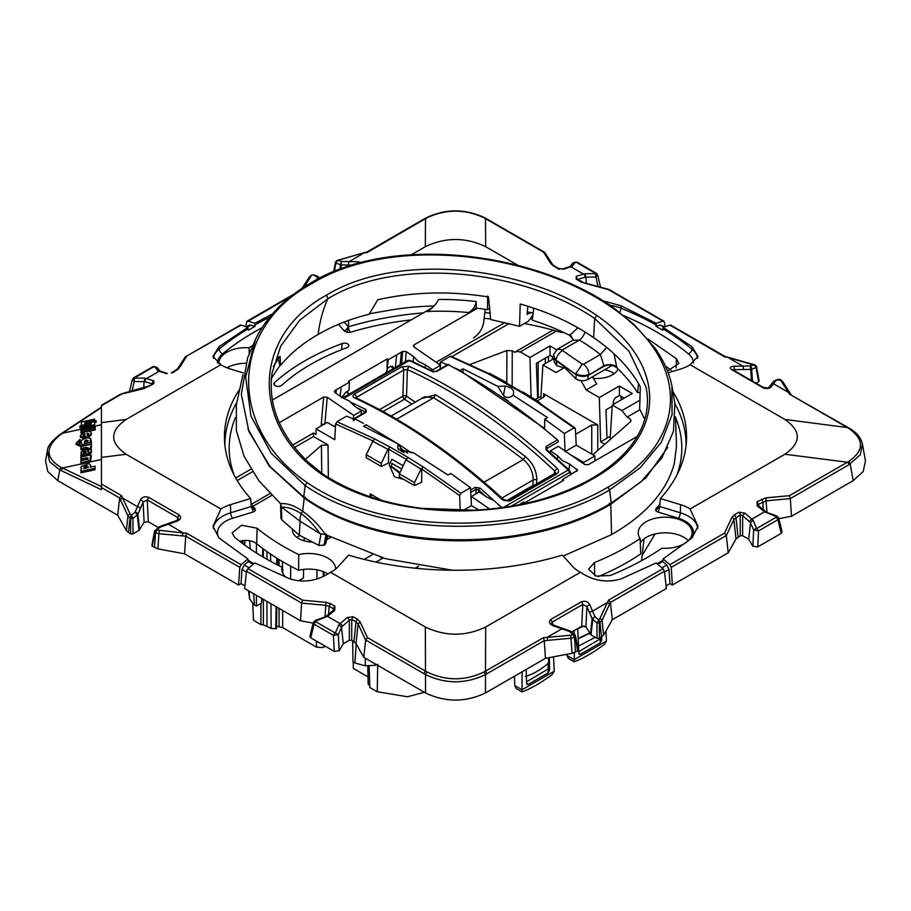 <?xml version="1.0" encoding="UTF-8"?>
<svg xmlns="http://www.w3.org/2000/svg" width="911" height="911" viewBox="0 0 911 911"><rect width="100%" height="100%" fill="white"/><g stroke="black" fill="none" stroke-linecap="round" stroke-linejoin="round"><path stroke-width="1.37" d="M61.288 434.228L62.426 433.272L101.44 424.731L101.44 405.725L121.63 394.064L144.781 388.382M239.046 390.159A231.064 133.405 0 0 0 224.596 441.789A231.064 133.405 0 0 0 250.627 498.545L230.426 504.671A33.138 19.131 0 0 0 220.917 508.998L126.117 454.259L101.44 457.402L101.44 484.037L121.448 495.584L119.603 497.964L101.44 487.487L101.44 484.037L101.44 486.576L62.426 468.026L80.942 463.972M101.44 487.487L101.44 489.719L61.288 470.623L62.426 468.026L60.889 467.275C45.117 457.869 45.117 446.891 60.889 434.308L101.44 407.524M101.44 457.402L101.44 422.647L126.117 419.436L220.917 364.696A33.138 19.131 0 0 0 230.426 369.023L243.294 372.929M88.8 435.151L87.126 434.547L87.126 433.101L87.126 434.968L88.8 433.727M88.105 441.994L86.146 441.436L86.146 439.99L84.404 441.357L86.146 442.097L88.105 440.548L86.146 439.99M84.404 442.803L86.146 441.425M86.146 453.063L84.632 452.437L84.632 450.991L83.106 452.277L84.632 452.892L86.146 451.583M83.106 453.724L84.632 452.437M88.105 459.679L86.796 459.235L86.796 457.777L80.942 459.064L80.942 457.06L91.146 454.828L91.146 456.274M80.942 458.506L80.942 460.51L86.796 459.235M90.052 458.518L91.146 458.279L91.146 456.832L90.052 457.071L91.077 458.358L89.38 460.852L80.942 462.697L89.38 460.852M91.077 458.358L89.893 462.014L101.44 459.486M91.362 445.695L91.362 447.643L90.496 447.836M89.187 449.966L88.971 448.303L86.146 447.335L80.942 448.474L80.942 446.527L91.362 444.249L91.362 446.196L90.496 446.39L91.146 448.098L88.971 448.565M88.971 449.749L86.146 448.781L80.942 449.92L80.942 448.474M80.942 447.973L80.942 449.92M88.321 452.175L88.321 450.729L87.672 451.958L89.187 449.727L91.362 449.248L91.362 452.596L88.321 455.056L88.321 453.61L80.942 455.227L81.591 453.564L80.999 452.391L84.632 449.248L88.321 450.729L88.31 451.754L88.31 450.831M80.942 455.227L80.942 456.673L88.321 455.056M91.362 442.393L80.942 445.001L76.171 443.156L80.077 439.261L80.077 441.323L78.767 442.587M90.052 441.243L91.362 440.958L91.362 444.158L80.942 446.436L80.942 445.001M76.171 443.156L76.171 444.602L80.942 446.436M78.767 444.033L80.077 442.769L80.077 441.323M80.999 443.201L80.999 441.755L81.819 443.042L78.779 442.587M80.999 441.755L81.375 440.673C84.461 437.952 87.581 437.269 90.713 438.635L91.066 441.015M84.017 438.76L84.017 435.515L84.017 437.462L80.339 435.595L84.404 432.076C88.401 430.812 90.713 431.165 91.351 433.146L91.351 433.124M80.339 435.617L80.339 437.041L84.017 438.908M91.362 433.226L91.362 434.752L87.695 437.906M84.974 438.783L84.974 435.014L83.288 436.358M95.188 428.443L95.188 429.946L88.788 431.347M83.334 432.531L80.942 433.055L80.942 431.609L80.942 433.055M59.739 435.253L60.889 434.308M101.44 407.115L60.115 434.388C51.563 441.072 47.292 446.652 47.304 451.139L49.604 461.74L59.739 469.894L60.889 467.275M88.105 467.901L85.93 466.853L85.93 465.384L83.755 467.389L85.93 468.448L88.105 466.443L85.93 465.384M83.755 468.858L85.93 466.842M80.942 462.799L80.942 464.257L89.893 462.014M80.942 471.386L80.942 472.843L95.051 469.757L95.051 468.3L80.942 471.386L81.375 466.386L88.971 463.494L90.747 465.487L90.052 467.241L95.051 466.147L95.051 468.3M90.747 465.487L90.736 467.092M91.146 423.786L91.146 422.328L94.619 421.565L94.619 424.981L81.375 427.874L94.619 424.651L94.619 426.439M94.619 422.636L96.088 422.317L96.088 420.666L91.316 421.713L96.088 420.859M79.906 426.348L84.677 425.016L79.906 426.052L79.906 427.806L81.375 427.475M84.848 424.196L91.146 422.818M335.442 427.157L327.254 422.419L316.071 428.887L334.77 439.683L335.624 423.945L373.533 441.197M353.616 419.049L346.624 416.168L336.99 421.725L374.831 438.954L372.781 441.266L366.222 454.726L366.222 457.743L381.299 466.455L381.299 463.426L366.222 454.726M366.313 424.663L363.5 426.28L398.039 443.873L411.578 452.983M478.867 509.955L471.442 505.662L470.509 487.681L450.774 473.424L447.961 475.041L413.309 452.687L398.654 449.567L397.674 448.201L398.039 443.873L404.029 452.801M317.017 569.865L316.948 578.975M316.47 641.139L316.424 647.117L322.357 647.619L325.398 646.286M353.206 661.967L353.343 668.435L368.01 676.896M594.974 460.841L594.929 455.955L583.746 462.424L583.735 463.858M583.746 462.424L570.707 454.885M565.036 451.628L564.376 433.488L544.687 419.197L544.607 429.218M503.419 395.42L505.286 386.07L497.691 386.344L503.419 395.42C506.584 398.266 509.761 398.175 512.961 395.158L547.5 417.58L544.687 419.197M497.691 386.344L463.039 368.818L460.226 370.447L460.226 371.244M462.959 372.235L463.039 368.818M508.281 400.988L503.453 397.64M460.226 370.447L452.437 366.962M447.426 364.81L440.491 361.963L440.32 365.117M414.482 482.591L414.482 485.609L421.691 482.17L421.793 469.063L423.034 466.853L408.014 457.413L405.964 459.782L399.394 473.879L414.482 482.591L421.041 469.131L405.964 459.782M421.041 469.131L423.091 466.819L460.864 493.25L459.634 495.55L460.192 510.581M470.509 487.681L460.864 493.25M381.299 466.455L388.519 463.016L388.621 449.203L389.919 446.959L374.774 438.988M336.99 421.725L335.624 423.945M292.602 445.103L313.509 433.032L316.026 434.479L316.071 428.887M504.979 322.494L436.13 362.236M250.889 469.188L235.687 477.968M346.829 347.706A4.27 2.46 0 0 0 348.776 345.315A4.27 2.46 0 0 0 342.263 343.538A219.255 126.583 0 0 0 274.587 382.62A4.27 2.46 0 0 0 273.949 383.633A4.27 2.46 0 0 0 276.739 386.253A4.27 2.46 0 0 0 281.784 385.251A210.726 121.664 0 0 1 346.829 347.706M249.181 353.81L249.102 347.797A26.943 15.555 0 0 0 218.913 363.523A26.943 15.555 0 0 0 218.925 363.796M249.102 347.797L252.746 345.349M403.197 465.726L391.958 459.292L389.248 464.815L394.452 476.817L403.858 479.482M276.534 626.199L282.661 627.622L316.424 647.117M304.092 540.827L304.206 537.923M303.591 569.386L303.454 578.041L298.603 580.854M275.737 627.907L275.76 628.795L271.136 628.396L263.359 624.798L263.359 599.324M252.7 602.854L253.497 620.311L260.922 624.593L263.359 624.798M369.171 666.26L369.809 687.463L377.234 691.745L407.502 696.767L424.367 692.28M369.752 685.334L368.181 684.423L367.771 666.192M418.718 566.164L415.188 568.202M676.919 474.995A226.304 130.649 0 0 0 675.677 417.807L675.598 417.864M661.898 548.194A26.943 15.555 0 0 0 692.087 533.037A26.943 15.555 0 0 0 677.237 518.849A26.943 15.555 0 0 0 648.655 520.454A26.943 15.555 0 0 0 639.511 528.004A26.943 15.555 0 0 0 638.224 533.037A26.943 15.555 0 0 0 640.137 538.515C626.677 547.659 611.452 555.664 594.439 562.554L588.586 569.181L596.079 576.094L610.165 575.524C629.467 567.712 646.708 558.602 661.898 548.194M471.442 505.662L462.959 510.559M594.929 455.955L576.23 445.16L565.537 451.332M536.226 401.512L537.467 402.275L536.226 401.512L538.059 401.364L522.903 391.969L521.092 392.129L536.226 401.512L574.01 427.919L564.376 433.488M576.23 445.16L575.376 428.728L574.01 427.919L575.376 428.728M502.986 381.686L504.284 382.426L502.986 381.686L504.762 381.493L489.697 373.43L487.966 373.647L521.081 392.129M440.491 361.963L450.136 356.406L487.966 373.647M505.286 386.07C512.426 387.756 514.977 390.785 512.961 395.158M655.077 533.96L642.153 555.437M540.963 396.217L537.638 398.141L536.363 363.318L550.13 355.37L549.925 345.952L529.951 357.488L531.102 396.98M610.336 436.267L607.011 438.191L605.974 409.836L612.192 406.249M450.136 356.406L451.366 357.123M408.014 457.413L389.919 446.959L387.87 449.339L372.781 441.266M381.083 500.15L370.162 493.842L370.094 496.746M313.509 433.032L313.486 436.528L294.481 447.506M305.333 459.451L321.458 445.32L328.028 444.932L313.486 436.528M370.697 496.95L371.415 495.618L370.162 493.842M509.226 323.519L451.867 356.634M440.423 363.238L438.886 364.127M529.951 357.488L520.295 351.919L556.427 331.057A226.304 130.649 0 0 1 560.595 332.287A4.27 1.617 106.8 0 0 561.267 331.319M556.427 331.057A226.304 130.649 0 0 0 551.736 329.748A226.304 130.649 0 0 0 524.337 323.53M411.248 319.863A226.304 130.649 0 0 0 350.405 332.287A4.27 1.617 73.2 0 1 348.435 326.81L344.107 322.05M553.535 330.237L552.157 330.636L553.045 330.101M348.594 320.387L348.435 326.878L347.159 332.458L350.405 332.287M348.423 326.878L344.665 331.251L347.159 332.458M272.287 314.067L254.875 323.28L255.126 326.275L248.304 330.203L248.043 328.882A288.571 166.611 0 0 0 219.118 349.129A32.637 18.835 0 0 0 213.345 358.274M251.094 504.068A226.304 130.649 0 0 0 252.951 506.265A226.304 130.649 0 0 0 255.08 508.668A4.27 3.086 -42.2 0 1 251.926 508.053A4.27 3.086 -42.2 0 1 251.368 506.937M255.376 510.547L251.311 506.584A4.27 3.086 -42.2 0 1 251.311 506.505L253.292 511.982L255.376 510.547L255.08 508.668M252.495 471.739L237.202 480.575M245.765 363.295A26.442 15.271 0 0 0 227.021 367.839M758.647 380.251L758.647 381.641L755.971 383.189M853.22 480.644L850.191 464.029L848.79 461.376L847.378 462.207A2.562 1.48 -120 0 1 848.779 464.838L860.235 454.874L862.432 444.181L865.45 460.772L863.229 471.499L853.22 480.644L791.488 516.275L778.848 518.644M778.689 517.995L782.082 531.887L781.239 533.345L757.758 546.896L752.85 546.236L748.683 539.244L742.647 535.759L740.244 535.759L735.997 538.97L728.196 552.818L672.375 585.044L671.236 567.337L669.87 564.683L663.071 558.944L662.696 561.575L657.856 564.399M662.696 561.575L666.761 565.002L669.038 569.432L669.949 583.644L672.375 585.044M669.949 583.644L666.055 585.898M425.335 627.019C445.445 636.561 465.555 636.561 485.665 627.019L485.506 671.122L484.06 671.942C465.02 681.041 445.98 681.041 426.94 671.942L425.494 671.122L425.335 627.019L330.534 572.279A33.138 19.131 0 0 0 338.027 566.79L348.64 555.129A231.064 133.405 0 0 0 562.36 555.129L572.973 566.79A33.138 19.131 0 0 0 580.466 572.279C593.414 580.922 606.965 583.12 621.108 578.884L656.125 562.952L663.003 568.646L664.449 571.254L666.34 588.529L612.294 619.742L603.629 635.126L599.37 638.338L596.967 638.338L591.045 634.921L585.932 626.802L581.719 626.233L571.55 632.109M577.665 649.486L577.665 650.875L572.108 653.324L545.45 658.334L485.495 692.941C465.498 702.461 445.502 702.461 425.505 692.941L363.774 657.298L355.985 643.462L351.737 640.251L349.334 640.251L343.288 643.735L339.12 650.727L334.212 651.376L310.742 637.825L309.888 636.379L313.316 622.407M313.133 623.135L300.482 620.767L244.66 588.529L246.551 571.254L247.997 568.646L254.875 562.952L289.892 578.884C304.035 583.12 317.586 580.922 330.534 572.279M244.945 585.898L241.051 583.644L238.625 585.044L184.58 553.842L157.922 548.843L152.353 546.384L152.353 544.994M158.468 527.628L148.299 521.752L144.086 522.31L138.973 530.43L133.052 533.857L130.649 533.857L128.462 532.593L126.39 530.635L117.735 515.25L57.78 480.644L47.771 471.499L45.55 460.772L47.304 451.139M598.333 576.617A242.725 140.135 0 0 0 640.706 553.899L640.137 538.515M688.317 540.701A26.442 15.271 0 0 0 663.094 532.855A26.442 15.271 0 0 0 640.296 542.865M671.191 370.356A269.166 155.405 0 0 0 665.383 366.017M239.673 541.328A13.221 7.63 0 0 1 256.674 543.696A242.725 140.135 0 0 0 298.614 570.252L298.706 554.594C282.877 546.828 269.007 538.025 257.073 528.209L241.597 525.226L232.134 532.901L234.605 537.296C248.145 548.433 263.928 558.386 281.954 567.154A26.943 15.555 0 0 0 281.761 569.329A26.943 15.555 0 0 0 285.997 577.415M328.051 573.964A26.442 15.271 0 0 0 298.614 570.252M330.636 537.353A21.659 12.503 0 0 0 329.042 536.328A21.659 12.503 0 0 0 327.755 535.634M299.958 535.52A21.659 12.503 0 0 0 296.827 537.353M614.173 373.658A21.659 12.503 0 0 0 612.579 372.633A21.659 12.503 0 0 0 604.699 369.729M290.655 566.175L290.655 579.157M282.319 561.506L282.854 573.429M279.073 502.337L280.201 503.339M271.136 628.396L270.943 603.708M270.624 561.335L270.567 554.082M260.922 624.593L260.922 603.492M377.234 691.745L377.689 664.29M375.036 663.8L375.025 665.303L376.596 664.7M663.071 558.944L692.007 537.945L698.008 526.296L690.082 508.998A33.138 19.131 0 0 0 680.574 504.671L660.373 498.545L659.689 506.505A4.27 1.617 -73.1 0 1 657.708 511.982L678.353 518.245A4.27 1.617 106.9 0 0 680.335 512.768L659.689 506.505L655.624 510.547L657.708 511.982M659.644 506.903L659.074 508.053L655.92 508.668L655.624 510.547M624.194 398.118L619.503 395.42L615.141 397.936L613.422 400.942L613.331 404.393M619.503 395.42L619.298 386.013L632.245 393.472L612.26 405.008L610.131 439.592M619.298 386.013L599.324 397.538L600.622 441.881L604.779 444.283M607.011 438.191L600.622 441.881M553.82 358.649L542.888 364.958L540.804 398.802M537.638 398.141L535.201 399.542M553.182 357.123L550.13 355.37M545.256 363.591L545.37 358.114M387.87 449.339L381.299 463.426M414.482 485.609L399.394 476.897L399.394 473.879M383.007 558.033L375.958 562.098M640.023 409.654L627.087 417.113L629.865 418.718L631.107 420.495L630.412 421.804L592.845 454.748M537.262 400.851L543.594 397.196L544.846 395.499L543.594 393.711L597.775 424.993L591.751 424.993L575.672 434.285M470.053 364.491L506.892 350.496L506.801 383.201M520.295 351.919L516.002 351.509L515.022 352.409L512.244 350.815L506.892 350.496M505.036 381.698L506.243 382.893M538.219 401.478L541.088 404.051M556.553 349.778L549.925 345.952M542.888 364.958L555.983 372.519L564.046 367.862M592.48 376.79L596.705 383.93L586.228 389.976L599.324 397.538M612.26 405.008L621.917 410.588L627.087 417.113M647.789 338.846L676.395 358.695L678.866 363.387L667.512 371.039M593.346 378.247A21.329 12.31 0 0 0 618.034 368.944M248.043 328.882L247.929 327.288L218.993 346.727L212.969 356.474L220.917 364.696M247.929 327.288L241.13 325.079L185.388 356.805L177.383 369.001A2.562 2.141 32.6 0 1 179.148 368.112L186.516 356.611M255.126 326.275L249.512 325.068L246.482 326.821M254.875 323.28L247.997 321.116L246.551 322.152L291.03 296.269M246.016 326.662L246.551 322.152M335.635 569.033A26.943 15.555 0 0 0 298.706 554.594M292.42 529.473A21.329 12.31 0 0 0 292.408 529.69A21.329 12.31 0 0 0 298.649 538.549A21.329 12.31 0 0 0 312.131 542.125M326.707 539.619A21.329 12.31 0 0 0 330.659 537.331M250.627 498.545L251.311 506.505L230.665 512.768A32.637 18.835 0 0 0 213.265 528.403M248.464 590.727L249.625 598.982A224.766 129.761 0 0 0 254.488 604.972L256.424 606.088L256.424 595.327M261.673 598.356L261.571 603.116L256.424 606.088M249.227 591.171L249.625 598.982M664.984 326.662L664.449 322.152L663.003 321.116L664.449 322.152M586.308 283.367L585.91 276.944L584.999 277.217A2.562 1.731 -106.7 0 0 583.587 274.12L576.264 276.318L576.116 278.982A2.562 1.48 120 0 1 577.005 279.039L584.851 283.241L608.389 289.584L663.003 321.116L656.125 323.28L656.091 324.92A288.571 166.611 0 0 0 621.017 308.214A32.637 18.835 0 0 0 610.097 305.356M576.264 276.318L577.528 279.996M572.655 263.666L575.456 262.095L572.108 266.342L570.844 266.775L583.587 274.12L584.908 273.733L585.91 276.944M584.908 273.733L595.327 273.573L597.935 286.487M597.718 275.02L595.76 277.012L585.898 277.16M595.327 273.573L596.921 274.291M595.521 273.289L577.551 263.108M575.456 262.095L576.151 262.106M572.108 266.342L570.593 266.285M562.622 269.007A2.562 1.799 71.2 0 1 562.645 268.996L562.645 268.996A2.562 1.799 71.2 0 1 563.863 269.155L570.844 266.775A2.562 1.799 71.2 0 0 569.626 266.616L570.65 266.263M552.897 265.226L550.87 263.632L543.503 252.119L544.641 252.313L552.635 264.52L554.423 266.001A2.562 1.48 120 0 0 553.535 265.955L559.263 269.451M367.087 251.903L424.606 218.686A2.562 1.48 60 0 1 425.494 218.64L426.94 217.82C445.98 208.961 465.02 208.961 484.06 217.82L485.506 218.64A2.562 1.48 -60 0 1 486.394 218.686L544.641 252.313M367.133 251.88L337.901 260.341L341.716 261.48L349.107 261.594L363.979 253.007L367.68 252.017L366.7 252.78L425.494 218.64L425.335 246.687L411.59 254.613M340.27 259.396L339.883 260.045M335.908 261.696L335.908 262.721L335.908 261.696L335.908 262.721L337.901 260.341L335.521 261.89L333.665 271.831M335.908 262.721L334.348 271.558M341.01 268.996L341.283 264.919A2.562 1.275 -176.2 0 1 340.315 264.577L339.997 269.371M335.863 263.245L340.315 264.577L341.716 261.48A2.562 0.911 -89.1 0 0 341.283 264.919L348.674 265.033A2.562 0.911 90.9 0 1 349.107 261.594L357.966 261.73A2.562 0.911 90.9 0 0 357.465 263.689M318.451 279.301L316.071 276.284L318.873 277.855M317.734 276.386A2.562 1.799 108.9 0 0 317.301 276.135A2.562 1.799 108.9 0 0 316.071 276.284L313.896 275.418M308.977 277.889L311.027 276.056M311.004 276.295L303.579 287.887M177.383 369.001L171.268 372.986A2.562 1.48 60 0 1 172.156 372.929L175.071 371.449M171.268 372.986L172.156 372.929M167.385 373.487L160.393 371.107A2.562 1.799 108.8 0 0 159.174 371.255L157.922 370.834L159.425 370.766M157.364 368.158L154.563 366.586L157.922 370.834M152.467 367.6L154.563 366.586M133.097 378.782L153.868 366.586M134.498 377.769L134.259 381.504L132.289 379.602L129.51 391.673M132.084 390.978L134.259 381.504L144.12 381.652L143.71 387.847M134.691 378.065L145.111 378.213L144.12 381.424L145.031 381.698A2.562 1.731 -73.3 0 1 146.432 378.612L145.111 378.213M153.754 380.798L153.902 383.474L152.49 384.488L152.353 383.895A2.562 1.731 -73.3 0 1 153.754 380.798L146.432 378.612L159.174 371.255L166.155 373.647M119.603 497.964L117.735 515.25M140.317 500.014C142.173 497.042 144.951 496.153 148.652 497.338L147.252 499.968L143.118 502.086A2.562 1.663 -156.8 0 0 140.317 500.014L137.47 506.63L122.598 498.044L130.022 513.838L127.995 515.888L130.057 517.96L128.462 532.593M130.022 513.838L131.457 515.33L130.637 518.291L130.057 517.96L131.457 515.33L132.915 518.006L130.637 518.291L130.649 533.857M144.086 522.31L143.118 502.086L137.903 514.237A2.562 1.355 173.9 0 1 137.288 514.795L133.052 518.484L130.649 518.484M133.052 533.857L132.915 518.006M140.271 508.702A2.562 1.663 -156.8 0 0 137.47 506.63L135.101 512.164L131.457 515.33M178.533 519.088L177.85 517.63A2.562 1.48 -60 0 1 179.262 515L148.652 497.338M179.262 515C181.608 517.311 180.856 519.372 176.996 521.183L176.552 521.388M152.353 546.384L154.881 531.079L154.881 532.468L156.92 530.02L182.997 532.912L167.67 523.734L160.279 526.364A2.562 2.562 0 0 0 159.527 526.774L154.927 530.703L160.735 526.957L176.996 521.183M156.92 530.02L155.508 532.65L154.551 531.136L155.246 530.213M154.54 547.648L155.508 532.65L158.901 533.721L157.922 548.843M159.288 530.726L158.901 533.721L185.719 536.192L184.58 553.842M182.61 535.907A2.562 0.774 95.3 0 1 182.997 532.912L186.698 533.254L185.719 536.192M238.625 585.044L239.764 567.337L185.73 536.146M220.917 508.998L212.992 526.296L218.993 537.945L247.929 558.944L241.13 564.683L239.764 567.337M247.929 558.944L248.304 561.575L244.239 565.002L241.962 569.432L241.051 583.644M326.149 602.353L330.556 603.663L329.156 606.293L325.762 605.337A2.562 0.774 -84.7 0 1 326.149 602.353L302.611 600.178L301.632 603.059L300.482 620.767M325.261 616.884L315.206 620.459L313.282 622.555L314.079 624.206L315.673 621.051L327.413 616.292A2.562 1.082 51.2 0 0 326.206 616.109L333.528 610.233L333.472 608.787A2.562 1.48 -60 0 1 334.884 606.157L330.556 603.663M334.884 606.157L334.736 610.416L333.324 610.974M315.479 621.564L334.849 632.758L333.449 635.388L334.212 651.376M334.849 632.758L338.345 634.603L333.449 635.388L314.079 624.206L310.742 637.825M339.12 650.727L338.345 634.603L341.511 627.235L343.288 643.735M335.544 632.53L338.892 624.741L341.477 627.041L342.342 626.278A2.562 1.15 -131 0 0 340.156 623.648L338.892 624.741M347.137 617.578L353.138 616.701L351.737 619.332L349.334 620.209A2.562 1.15 -131 0 0 347.137 617.578L340.156 623.648L327.413 616.292L334.736 610.416M351.737 640.251L351.737 619.332L356.053 621.826L358.103 624.012L355.985 643.462M353.923 641.515L356.053 621.826A2.562 1.48 -60 0 1 357.465 619.195L360.13 621.962L358.103 624.012L365.653 640.08L363.774 657.298M360.13 621.962L367.497 637.643L365.653 640.08M367.497 637.643L425.494 671.122A2.562 1.48 120 0 0 424.093 673.764L365.653 640.023M426.94 671.942L425.505 674.584C445.502 684.15 465.498 684.15 485.495 674.584L485.495 692.941M544.3 640.627L486.907 673.764L485.506 671.122L543.32 637.746L544.3 640.627L545.45 658.334M570.73 635.218L573.099 634.511L569.284 631.448L561.893 628.818L547.021 637.404L570.73 635.218L572.108 653.324M573.099 634.511L575.092 635.195L575.092 636.812L573.099 634.511L574.511 637.142L571.117 638.212L544.3 640.684M570.685 632.006L569.284 631.448L569.751 630.856A2.562 2.562 0 0 1 570.491 631.266L575.445 635.548L578.155 650.078M575.479 652.128L574.511 637.142L575.137 635.571L577.665 650.875M553.489 625.071L553.034 625.675L561.893 628.818L562.349 628.226L553.489 625.071L551.485 623.557L552.168 622.122L552.818 624.775M550.768 619.491L552.168 622.122L582.767 604.448A2.562 1.48 -120 0 0 581.366 601.818L550.768 619.491C548.411 621.803 549.162 623.864 553.034 625.675M581.719 626.233L582.767 604.448L586.9 606.567L585.932 626.802M581.366 601.818C585.067 600.634 587.846 601.533 589.702 604.494L586.9 606.567L592.127 618.717L590.442 634.363M599.996 618.318L596.967 622.965L592.731 619.275A2.562 1.15 -49 0 1 594.929 616.645L598.561 619.81L599.381 622.782L599.973 622.441L602.023 620.368L599.996 618.318L607.421 602.535L592.549 611.122L594.929 616.645L592.127 618.717A2.562 1.355 -173.9 0 0 592.731 619.275L591.045 634.921M596.967 638.338L596.967 622.965L599.381 622.782L597.104 622.486M603.629 635.126L602.023 620.368L609.448 604.585A2.562 1.833 25.2 0 0 607.421 602.535L608.571 600.076L610.416 602.513L612.294 619.742M748.683 539.244L750.505 522.55L742.647 515.717L740.244 514.84L733.879 519.521A2.562 1.833 -154.8 0 0 731.852 517.471L724.484 533.151L726.329 535.588L728.196 552.818M740.244 535.759L740.244 514.84A2.562 1.48 -120 0 0 738.844 512.21L734.517 514.704L731.852 517.471M742.647 535.759L742.647 515.717L744.845 513.087L738.844 512.21M749.639 521.787A2.562 1.15 -49 0 1 751.826 519.156L753.078 520.249L750.505 522.55M756.437 528.038L758.533 530.897L753.636 530.111L756.437 528.038L753.078 520.249M766.72 512.392L776.776 515.968L778.711 518.063L777.903 519.714L776.502 517.084L757.132 528.266M776.309 516.571L764.568 511.8L751.826 519.156L744.845 513.087M690.082 508.998L784.883 454.259L847.378 462.207L789.37 495.686L790.349 498.579L766.219 500.856L758.51 504.307L758.453 505.742A2.562 1.082 128.8 0 0 757.246 505.924L764.568 511.8A2.562 1.082 128.8 0 1 765.775 511.618L766.777 512.426M758.817 506.038L757.098 501.676L757.246 505.924M766.982 512.483L765.832 497.861L757.098 501.676M848.779 464.838L790.338 498.579L791.488 516.275M848.79 461.376C864.345 450.501 864.345 439.501 848.79 428.398L789.552 394.178L849.69 428.443C856.83 432.623 861.077 437.872 862.432 444.181M848.779 428.569L847.378 427.555L784.883 419.436C801.418 431.04 801.418 442.655 784.883 454.259M783.005 382.381L780.978 380.787L789.552 394.178M780.943 380.547L779.543 379.534L780.978 380.787M774.248 380.878L779.543 379.534L780.363 380.206L778.085 379.91M790.156 393.256L782.743 381.675L780.431 379.58L778.689 379.249L774.68 380.616A2.562 2.562 0 0 0 773.496 381.458L773.496 381.458A2.562 2.243 38.3 0 1 775.899 380.775L770.683 387.391A2.562 2.243 -141.7 0 0 768.383 387.961L771.127 384.465A2.562 2.243 -141.7 0 1 773.53 383.782L788.402 392.368A2.562 2.141 147.4 0 1 790.156 393.256L790.976 394.543M763.748 388.348L762.348 387.334C766.049 388.86 768.827 388.883 770.683 387.391M768.28 388.075L763.236 387.38L732.626 369.718A2.562 1.48 120 0 0 731.738 369.661L762.348 387.334M732.467 369.615L734.448 369.661L734.004 366.222C730.144 366.552 729.392 367.702 731.738 369.661M752.099 364.525L728.003 357.499L742.864 366.085L750.265 365.971L754.08 364.833L756.073 367.201L756.073 366.176M734.733 370.936L734.448 369.661L750.698 369.41L750.265 365.971A2.562 1.731 -106.7 0 1 751.666 369.057A2.562 1.275 176.2 0 1 750.698 369.41L751.427 380.57M751.712 363.876L755.299 365.072L756.494 366.473L759.136 380.844M752.463 381.174L751.666 369.057L756.119 367.725L756.119 366.347L756.073 367.201M693.522 362.965A28.366 16.375 0 0 0 688.397 353.844A4.27 2.858 129.5 0 0 691.882 349.129L692.007 346.727L663.071 327.288L669.87 325.079L725.281 357.26L724.302 356.508L728.265 357.294L724.849 356.372L670.735 325.125M669.87 325.079L671.236 326.07L669.87 325.079M663.071 327.288L662.696 330.203L655.874 326.275L656.091 324.92M655.874 326.275L659.985 324.976L663.663 327.095M664.518 326.821L659.985 324.976M249.66 540.77L250.252 548.969M253.622 593.699L254.488 604.972M256.424 553.011L256.424 543.491M620.812 396.171L621.427 399.724M356.224 643.883L354.937 662.969L353.001 661.841L352.682 640.797M324.145 576.139L323.189 574.807M282.103 571.527L281.954 567.154M375.025 665.303L365.3 665.77L365.391 658.232M354.937 662.969A224.766 129.761 0 0 0 365.3 665.77M643.986 538.925L641.572 560.675M660.373 498.545A231.064 133.405 0 0 0 686.404 441.789A231.064 133.405 0 0 0 673.024 391.844M586.228 389.976L580.967 380.65M518.245 265.488L485.665 246.687C465.555 237.133 445.445 237.133 425.335 246.687M126.117 454.259C109.582 442.655 109.582 431.051 126.117 419.436M253.144 564.399L248.304 561.575M243.419 544.152L242.52 540.69M262.767 548.502L262.584 556.78M485.665 246.687L485.506 218.64L543.503 252.119M656.125 323.28L621.108 305.789L602.661 300.71M485.665 627.019L580.466 572.279M692.007 346.727L698.031 356.474L690.082 364.696L784.883 419.436M552.305 356.622L552.328 359.515M668.184 372.781L680.574 369.023A33.138 19.131 0 0 0 690.082 364.696M80.942 469.233L81.591 469.097L80.942 467.092M88.105 458.279L86.796 457.777M88.105 458.233L86.796 459.406L80.942 460.681L80.942 462.697M80.942 460.51L80.942 459.064M90.713 461.046L90.713 459.588M91.362 451.15L88.321 453.61M86.146 451.662L84.632 450.991M90.701 438.635L90.052 441.231M91.362 433.317L89.039 435.834L84.974 437.348L84.974 433.568L83.288 434.911L84.006 435.515M88.8 433.704L87.126 433.101M84.974 438.385L84.974 437.337M89.039 437.28L89.039 435.834M95.188 428.489L95.188 426.997L80.942 430.117L80.942 431.609L95.188 428.489M81.375 427.544L81.375 426.405L91.146 424.275M81.375 429.332L81.375 427.874M94.619 419.14L94.619 420.597L84.848 422.738L84.848 424.685L81.375 425.437L81.375 422.032L94.619 419.14M84.848 425.653L84.848 424.685M601.715 636.983L601.75 639.909L600.292 642.813L580.307 654.349L600.269 642.79L600.269 637.814M580.273 654.337L579.077 654.087M577.756 628.533L578.804 653.153L580.307 654.349L579.339 654.314M578.758 651.661L600.247 638.918M595.236 637.336L578.599 646.047M584.065 625.834L577.768 628.806M578.303 638.668L589.793 633.27M589.633 633.02L578.291 638.395M548.183 663.003L548.08 672.922L528.095 684.457L526.9 684.207M528.095 684.457L548.115 672.944L549.572 670.029L549.344 657.594M526.148 669.471L526.615 683.284L528.129 684.48L527.162 684.446M548.069 669.038L526.581 681.792M525.442 676.474C533.106 674.186 540.781 669.744 548.479 663.174L548.536 657.753M544.243 659.017L529.69 667.421M532.218 665.964L541.123 660.828M605.952 630.993L606.441 641.037L574.203 659.655L574.215 661.796L568.327 658.391L566.995 655.499L574.203 659.655L574.306 652.697M574.215 634.261L574.135 630.617M522.128 671.783L522.014 689.775L554.264 671.168L553.512 656.82M522.037 691.916L516.15 688.522L514.817 685.619L522.014 689.775L522.037 691.916C531.136 688.522 541.168 682.738 552.123 674.55L554.264 671.168M514.817 685.619L514.419 676.247M574.215 661.796C583.325 658.402 593.346 652.606 604.3 644.419L606.441 641.037M566.995 655.499L566.949 654.292M532.878 486.075A2.562 1.48 60 0 1 532.833 485.506A2.562 1.503 -176.5 0 1 534.518 485.13M399.69 473.253L390.921 466.523L399.929 472.729M400.066 472.445L391.445 466.5L391.878 463.448M401.683 468.983L391.901 463.426M390.921 466.523L391.536 465.897M507.848 500.538A2.562 1.48 60 0 1 507.871 500.515L555.175 473.208A2.562 1.48 60 0 1 556.997 473.743C558.99 472.262 559.047 470.475 557.145 468.379C508.964 423.308 459.565 389.304 408.959 366.347L407.342 369.524L406.545 396.205A2.562 1.446 1.7 0 0 402.924 396.137L379.545 409.631M355.837 397.811L356.406 397.378A2.562 1.48 60 0 0 354.39 394.121C352.409 395.488 352.409 396.74 354.39 397.856L355.654 397.72C405.771 420.996 455.147 454.988 503.783 499.695L507.871 500.515A2.562 1.48 60 0 1 509.693 501.061L503.863 500.481M557.145 468.379L554.81 471.067L555.175 473.208M354.39 394.121L401.694 366.814A2.562 1.48 60 0 1 403.71 370.071L407.342 369.524C457.709 392.368 506.869 426.211 554.81 471.067L554.287 473.72M401.694 366.814L408.959 366.347M506.379 500.777L532.833 485.506L533.174 479.972C533.129 471.944 529.849 465.134 523.335 459.52C493.671 436.95 463.779 416.373 433.682 397.788L424.572 396.763L391.161 416.054M354.39 397.856C404.473 421.11 453.872 455.113 502.576 499.888M449.624 365.448L448.36 364.787C484.948 384.1 521.297 409.13 557.418 439.876A1.708 0.991 -120 0 1 558.329 441.824L546.976 448.383L546.93 449.852M353.639 420.871L354.778 418.809L363.443 423.353M366.313 424.913L397.856 443.771M353.707 419.094A1.708 0.991 60 0 1 353.98 418.764L365.345 412.205A1.708 0.991 60 0 1 366.142 412.25L366.074 409.597L365.004 412.785M470.623 489.981L475.2 487.351A1.708 0.991 60 0 1 476.111 489.287L478.491 489.89L479.995 488.034L493.705 500.367M475.2 487.351L479.995 488.034M449.214 364.707A1.708 1.708 0 0 0 447.563 364.73L436.21 371.289A1.708 0.991 60 0 1 436.995 371.346L432.121 371.46L433.408 372.178M546.953 450.364L546.042 449.897L546.053 446.436A1.708 0.991 60 0 1 546.976 448.383L546.862 449.795L569.068 469.882L569.534 464.006L562.394 460.647L557.703 455.864L557.464 459.167M407.479 360.483L342.764 397.845L407.479 360.483L410.075 360.426L432.976 371.381L436.21 371.289M407.468 360.494L409.244 360.517L432.121 371.46M351.213 402.4L366.074 409.597M546.042 449.897L568.259 470.008L570.901 474.642M497.543 503.942L499.957 506.22M279.575 364.616L280.588 365.379C290.347 353.514 302.862 343.196 318.144 334.439C333.346 325.603 350.336 318.873 369.137 314.261L377.758 299.776C413.218 291.759 450.136 290.825 488.49 296.986L490.653 319.533L519.543 326.297L520.192 303.989C548.046 311.881 572.518 323.098 593.608 337.617L594.689 318.486L629.102 351.361L646.024 387.05C648.712 400.077 647.607 412.842 642.699 425.335C634.523 445.695 617.556 463.414 591.797 478.514L593.084 478.651C522.868 520.773 394.178 523.984 321.572 474.21C249.159 424.139 253.007 334.952 326.548 295.13L327.88 298.762C397.23 256.139 522.903 269.428 594.689 318.486L596.671 315.388C669.107 365.265 666.715 437.724 593.084 478.651M383.645 558.17L380.468 557.236M593.608 337.617C614.709 352.136 630.264 368.5 640.285 386.685L639.647 408.982L644.749 419.356M322.87 474.096L307.611 461.615C279.631 434.388 267.788 404.826 272.093 372.929L280.713 346.169L299.776 320.125L327.88 298.762C323.029 309.273 319.784 321.173 318.144 334.439M280.588 365.379L280.041 356.19L273.289 366.575M527.822 306.244L527.105 314.409L530.862 312.587M532.924 314.955L528.528 321.105L519.543 326.297M611.258 503.1L609.618 489.913C530.942 537.046 386.378 541.236 305.105 485.54L307.087 482.579C387.209 537.877 530.077 533.846 607.842 487.191L609.618 489.913L640.103 467.833L661.249 442.393L672.056 414.778L671.954 386.127L674.857 403.607L673.502 431.199L661.978 457.664L640.877 481.953L611.258 503.1C532.115 551.075 384.727 554.913 303.75 497.03L305.105 485.54L271.171 453.291L250.946 416.042L245.651 377.006L255.444 339.518C266.502 316.846 284.824 298.068 310.435 283.173C389.578 234.332 531.671 250.707 612.42 306.882L634.17 324.578L655.1 348.309C663.777 360.631 669.391 373.225 671.954 386.116M322.858 474.096L321.572 474.21M607.842 487.191C689.673 441.71 691.836 361.986 611.167 307.018L612.807 307.884M255.444 339.518L247.61 357.898L241.324 394.315L248.942 431.586L270.191 466.751L303.75 497.03M471.158 500.333L471.374 496.472L479.22 491.94L486.508 496.962L493.648 500.333L501.995 507.621M425.221 367.486L425.414 364.787L418.274 361.416L413.583 356.634L413.207 361.826M562.303 481.088L562.474 479.596L563.579 480.359L524.69 502.804L523.586 502.052L518.837 504.796M569.534 464.006L577.563 470.27L562.474 479.596M637.233 436.437L588.278 464.701L584.668 464.508L558.249 446.31L550.403 450.843L550.29 452.79M471.374 496.472L489.697 509.078M550.403 450.843L557.703 455.864M324.885 423.797L327.254 397.242L323.644 397.048L279.256 422.67M335.965 393.301L336.341 389.714L335.111 390.432L334.861 392.516M340.156 396.194L341.124 386.959L336.341 389.714M341.853 397.845L345.679 392.299L348.97 390.398L349.448 382.142L341.124 386.959M324.51 423.843L322.323 425.095M452.46 570.24L385.273 558.637L325.534 534.632C318.52 524.645 310.902 516.867 302.657 511.31L304.206 498.032L305.527 497.167M563.192 556.04L611.554 534.609L610.791 504.25C531.102 552.385 384.317 555.63 304.206 498.032L269.2 466.09L247.917 428.899M242.941 374.717L236.359 404.826L236.37 430.573L244.011 456.217L258.952 480.849L280.577 503.669C287.124 503.02 294.481 505.559 302.634 511.287L301.188 513.667C307.747 518.405 314.022 525.055 320.012 533.641L325.534 534.632M432.315 307.702L272.389 400.031M573.349 339.974L569.751 335.373A197.072 124.158 5 0 0 532.309 320.205L533.721 308.157M638.588 383.69L637.506 392.641A197.072 124.158 5 0 0 616.838 367.793L614.037 353.832M577.893 327.778L569.751 335.373M616.838 367.793C612.887 364.821 608.571 364.343 603.879 366.37L603.913 365.755C608.559 363.91 612.887 364.263 616.884 366.791M603.879 366.37L588.882 375.036C584.475 377.086 580.079 376.858 575.695 374.319L555.824 360.642L553.444 354.516M588.882 375.036L603.913 365.755L600.349 354.516L583.473 364.263A8.529 4.931 60 0 1 588.927 374.398C584.555 376.118 580.159 375.879 575.741 373.692L582.277 364.195L562.508 350.576L562.508 349.824L579.373 340.076L573.383 340.213M553.41 354.618L555.824 360.642M573.429 339.905L569.956 334.485M533.14 313.077L527.332 311.835M487.658 295.961L487.431 309.683L489.924 308.248M390.808 366.279L393.381 368.625M393.415 368.078L392.755 366.268L390.329 366.518L387.038 368.42L388.337 359.697L387.232 358.934L348.344 381.39L349.448 382.142M395.34 367.497L396.661 354.891L388.337 359.697M400.134 364.73L401.444 352.124L396.661 354.891M413.583 356.634L406.283 351.612L402.673 351.418L401.444 352.124M487.431 309.683A197.072 124.158 5 0 0 477.375 308.294L414.141 344.802L413.89 346.897M485.21 309.353L483.582 322.961C482.363 329.167 479.004 334.121 473.526 337.81M434.069 306.039A197.072 124.158 5 0 0 391.798 309.854L369.399 313.771M609.334 503.236L610.791 504.25L645.728 478.093L667.683 447.46M611.554 534.609C645.899 514.852 666.806 491.177 674.277 463.597L676.497 446.174L675.495 416.794M637.506 392.641L640.308 392.356M554.059 358.991L554.173 361.838L556.644 365.618L556.473 361.086M612.135 365.436L587.834 379.466C583.814 381.345 579.817 381.128 575.82 378.817L565.23 368.192L556.644 365.618M324.874 423.9L321.196 424.526L323.644 397.048M277.798 356.269L279.814 365.675L271.034 378.817M585.021 332.014A8.529 4.031 -59.2 0 1 579.373 340.076A189.135 119.159 -175 0 1 600.349 354.516L606.726 347.478M575.695 374.319L555.961 360.073A8.529 4.43 -55.5 0 1 562.508 350.576M557.578 349.084L562.508 349.824M468.653 312.564L476.282 308.157L476.18 301.53C475.371 306.472 472.866 310.15 468.653 312.564A188.839 118.977 -175 0 0 427.02 311.516C431.905 308.931 435.754 304.912 438.567 299.446A197.368 124.34 -175 0 1 476.18 301.53M370.367 311.972L369.524 313.874M440.104 369.046L440.548 365.277L414.129 347.08L413.389 345.781L414.141 344.802M425.414 364.787L432.702 369.809L432.588 371.176M440.548 365.277L432.702 369.809M332.811 425.631L335.499 426.223M327.254 397.242L353.684 415.427L353.366 418.946M335.111 390.432L334.36 391.411L335.1 392.709L342.399 397.731L349.528 401.102L354.231 405.885L361.519 410.907L361.075 414.676M361.519 410.907L353.684 415.427M386.082 372.838L387.733 368.021M387.038 368.42L387.232 358.934M347.102 391.479L348.446 393.62L346.134 392.037M348.457 394.565L348.446 393.62M342.399 396.091L342.354 397.708M477.375 308.294A197.072 124.158 5 0 0 476.282 308.157M327.06 535.452L324.521 545.074L318.941 545.45L299.309 535.144L300.118 520.853M324.521 545.074L325.58 543.867L327.709 535.793M280.577 505.081L280.952 518.165L281.806 519.874L299.309 535.144M320.012 533.641L299.81 521.024A37.397 19.427 -55.5 0 1 301.188 513.667C294.253 509.101 287.751 506.96 281.658 507.233L280.577 503.669M281.658 507.233L299.81 521.024M139.577 529.872L137.903 514.237A2.562 1.663 -156.8 0 0 135.101 512.164L137.288 514.795L138.973 530.43M598.561 619.81L599.973 622.441L601.556 637.074M754.08 364.833L755.492 365.835L754.08 364.833M57.78 480.644L59.739 469.894L61.288 470.623M490.619 318.93A226.304 130.649 0 0 0 484.128 318.394M344.665 331.251L338.391 324.362M262.061 327.698A284.312 164.151 0 0 0 222.603 353.844A28.366 16.375 0 0 0 217.478 362.977M235.402 417.614A226.304 130.649 0 0 0 234.081 474.995M402.332 451.902L397.674 448.201M282.661 627.622L282.661 610.472M282.661 573.042L282.661 569.204M657.082 563.75A284.312 164.151 0 0 0 662.98 560.219M692.121 537.854A28.366 16.375 0 0 0 678.353 518.245M655.92 508.668A226.304 130.649 0 0 0 659.906 504.068M388.621 449.203L406.716 459.645M421.793 469.063L459.634 495.55M328.028 444.932L328.336 477.558M321.458 445.32L321.72 473.264M532.423 319.203A230.563 133.108 0 0 0 530.202 318.759M490.312 313.111A230.563 133.108 0 0 0 484.811 312.667M423.342 312.883A230.563 133.108 0 0 0 348.435 326.81M269.61 317.256A288.571 166.611 0 0 0 254.909 324.92M222.603 353.844A4.27 2.858 50.5 0 1 219.118 349.129L218.993 346.727M236.678 402.753A230.563 133.108 0 0 0 224.949 445.707M342.263 343.538L341.454 349.733M274.587 382.62L274.165 384.761M279.051 626.415L279.051 608.389M279.051 565.72L279.051 559.536M276.83 558.17L276.728 564.547M276.09 606.68L275.76 628.795M266.98 625.994L266.98 601.419M266.98 559.308L266.98 551.588M263.359 557.236L263.359 548.946M697.735 528.403A32.637 18.835 0 0 0 680.335 512.768L680.574 504.671M686.051 445.707A230.563 133.108 0 0 0 674.88 403.744M594.678 575.615L594.439 562.554M538.15 362.282L538.15 397.845M591.751 424.993L591.751 454.122M597.775 424.993L597.775 450.421M543.594 393.711L543.48 397.253M512.244 350.815L512.153 386.241M560.595 332.287L563.841 332.458M621.917 410.588L640.126 400.077M688.397 353.844A284.312 164.151 0 0 0 624.194 315.866M247.336 327.095L251.015 324.976M218.879 537.854A28.366 16.375 0 0 1 232.647 518.245L253.292 511.982M248.02 560.219A284.312 164.151 0 0 0 253.918 563.75M364.172 559.388L372.326 554.685M252.951 506.265L271.774 495.402M576.116 278.982L581.844 282.49M580.444 281.488L584.851 283.241M584.999 277.217L577.676 279.426M557.862 268.449L563.863 269.155M550.87 263.632L553.535 265.955M484.06 217.82L485.495 218.834M426.94 217.82L425.505 218.834M337.901 260.341L336.489 261.355L337.901 260.341M348.674 265.033L352.671 265.09M361.303 262.653L357.966 261.73M179.148 368.112L176.483 370.435M152.342 383.907L145.031 381.698M152.968 383.986L148.687 386.025A2.562 1.48 60 0 1 149.575 385.968L153.902 383.474M149.575 385.968L145.168 387.733M126.39 530.635L127.995 515.888L119.603 498.021M121.448 495.584L122.598 498.044A2.562 1.833 154.8 0 0 120.571 500.093M177.201 520.295L177.85 517.63L147.252 499.968L148.299 521.752M159.527 526.774A2.562 1.082 51.3 0 1 160.735 526.957L160.302 527.162M241.13 564.683L186.698 533.254M246.46 572.028L241.962 569.432M301.632 603.059L246.551 571.254M302.611 600.178L247.997 568.646M324.999 616.975L325.762 605.337L301.643 603.116M333.153 610.529L333.472 608.787L329.156 606.293L328.643 614.151M349.334 640.251L349.334 620.209L342.342 626.278M357.465 619.195L353.138 616.701M425.505 692.941L425.505 674.584L424.093 673.764M484.06 671.942L485.495 674.584L486.907 673.764M543.32 637.746L547.021 637.404A2.562 0.774 84.7 0 1 547.409 640.399M589.747 613.194A2.562 1.663 -23.2 0 1 592.549 611.122L589.702 604.494M599.37 622.965L599.37 638.338M609.448 604.585L610.416 602.513M664.449 571.254L610.416 602.456M663.003 568.646L608.571 600.076M669.038 569.432L664.54 572.028M726.329 535.531L671.236 567.337M724.484 533.151L669.87 564.683M735.997 538.97L733.879 519.521L726.329 535.588M734.517 514.704L735.929 517.346L738.058 537.023M750.459 522.743L753.636 530.111L752.85 546.236M781.239 533.345L777.903 519.714L758.533 530.897L757.758 546.896M761.425 499.171A2.562 1.48 -120 0 1 762.826 501.813L763.338 509.659M789.37 495.686L765.832 497.861M850.191 429.388L848.79 428.398M743.296 369.524A2.562 0.911 -90.9 0 0 742.864 366.085L734.004 366.222M756.119 367.725L758.647 381.641M324.065 576.082L323.986 571.903M676.156 367.976L676.395 358.695M256.674 543.696L257.073 528.209M666.761 565.002L661.955 567.781M548.411 361.769L548.422 356.36M697.655 358.274A32.637 18.835 0 0 0 691.882 349.129A288.571 166.611 0 0 0 662.957 328.882M619.674 312.268A4.27 1.993 112 0 0 621.017 308.214L621.108 305.789M232.647 518.245A4.27 1.617 73.1 0 1 230.665 512.768L230.426 504.671M244.911 545.233L244.672 540.474M249.045 567.781L244.239 565.002M88.538 462.594L88.538 461.137M86.146 448.781L86.146 447.335M601.75 639.909L600.247 639.032M548.069 669.164L549.572 670.029M411.783 404.142L404.564 399.177A2.562 1.48 60 0 1 402.924 396.137L403.71 370.071L356.406 397.378L356.417 398.073M383.11 411.556L404.564 399.177L406.545 396.205L415.211 402.172M509.693 501.061L556.997 473.743M501.938 497.998L533.174 479.972A2.562 1.503 3.5 0 1 536.784 480.108C536.704 470.907 532.912 463.073 525.419 456.627L523.335 459.52L484.083 482.181M536.545 483.957L536.784 480.108M525.419 456.627C495.686 434 465.726 413.378 435.549 394.748L421.383 398.597M435.549 394.748L433.682 397.788L396.592 419.197M447.563 364.73A1.708 0.991 60 0 1 448.36 364.787L436.995 371.346M363.705 426.166L366.347 427.612M400.555 448.349L407.57 453.074M353.161 419.937A1.708 1.708 0 0 1 353.98 418.764A1.708 0.991 60 0 1 354.778 418.809L366.142 412.25M356.896 407.718L364.947 411.704L364.821 412.512M470.748 492.384L476.111 489.287L475.861 493.876M486.246 496.78L478.491 489.89L478.355 492.441M546.053 446.436L557.418 439.876M410.599 361.268L409.244 360.517L343.902 398.244M569.102 470.406L568.259 470.008L503.476 507.416M569.853 472.297L511.105 506.22M591.751 478.537L591.797 478.514C559.138 497.03 519.987 507.598 474.335 510.217L421.884 508.327C383.861 503.612 350.849 492.191 322.824 474.073M596.671 315.388C524.087 265.408 396.854 251.903 326.548 295.13M611.167 307.018C531.079 251.299 389.965 235.345 312.052 283.537C230.369 327.493 226.44 427.179 307.087 482.579M312.052 283.537L310.036 283.64M576.697 471.386L576.822 469.028M402.673 351.418L401.557 363.899M576.287 373.965L575.82 378.817M587.834 379.466L588.221 375.378M583.473 364.263L582.277 364.195M406.283 351.612L405.384 361.69M326.092 533.948L324.1 545.325M321.002 533.846L318.941 545.45M281.806 519.874L281.408 506.596M277.548 558.625L277.456 564.922M276.819 607.102L276.488 628.613M659.689 506.584L659.074 508.053M537.126 401.478L575.012 427.897M503.885 381.584L522.014 392.049M450.945 356.269L488.786 373.567M515.99 351.509L552.157 330.636M251.311 504.33L269.963 493.557M663.891 321.173L609.038 289.493M585.124 283.036L608.935 289.447M569.853 266.832L573.053 262.778L577.027 262.152L596.409 273.334L597.73 275.099L600.508 287.181M554.423 266.001L558.75 268.494L562.645 268.996L569.626 266.616M424.606 218.686L426.041 217.866C445.684 208.585 465.316 208.585 484.959 217.866L486.394 218.686M363.717 252.802L336.683 260.58M319.51 278.276L318.474 276.967A2.562 2.562 0 0 0 317.301 276.135L313.293 274.769L311.551 275.088L309.239 277.183L301.814 288.776M293.388 294.447L247.086 321.173M185.388 356.805L240.265 325.125M160.393 371.107L159.379 370.754M132.289 379.591L133.621 377.826L152.991 366.643L156.977 367.27L160.165 371.312M148.687 386.025L121.083 393.939M101.44 405.258L120.992 393.985M178.533 519.065L176.529 520.58L167.67 523.734M151.864 545.587L154.563 531.113M326.206 616.109L325.193 616.918M574.773 634.705L575.445 635.571M569.751 630.856L562.349 628.226M758.453 505.742L765.775 511.618M773.496 381.458L771.127 384.465M728.265 357.294L755.299 365.072M323.189 574.898L323.132 571.573M242.998 543.833L242.212 540.735M80.999 452.391L80.999 453.837M460.226 370.686L544.619 428.443M569.068 469.882L571.413 474.039M553.41 354.641L557.657 349.038L573.315 339.997"/></g></svg>
